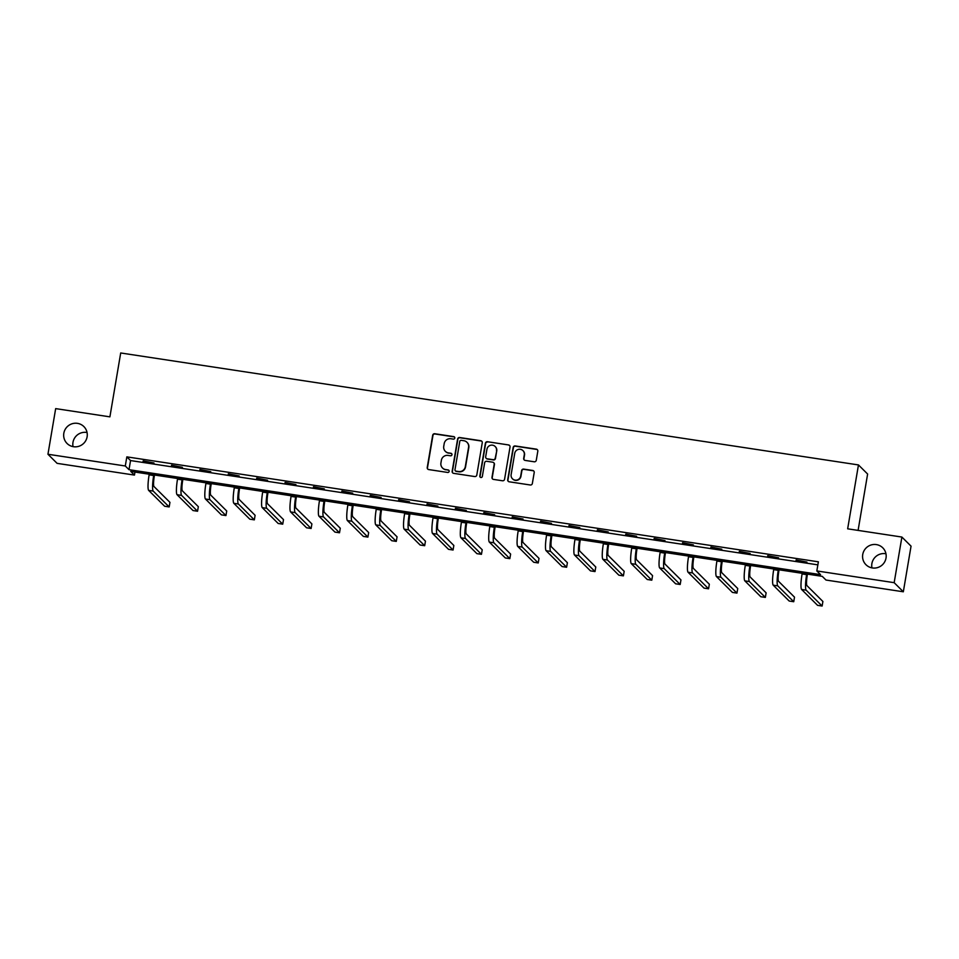 <?xml version="1.0" encoding="UTF-8"?>
<svg xmlns="http://www.w3.org/2000/svg" width="959" height="959" viewBox="0 0 959 959"><rect width="100%" height="100%" fill="white"/><g stroke="black" fill="none" stroke-linecap="round" stroke-linejoin="round"><path stroke-width="1.44" d="M454.794 438.071A1.283 1.259 -45.2 0 0 453.763 436.621L434.775 433.744A1.822 1.798 -45.2 0 0 432.689 435.266L427.234 467.512A1.822 1.798 -45.2 0 0 428.721 469.574L447.697 472.451A1.283 1.259 -45.2 0 0 448.812 470.294A1.283 1.259 -45.2 0 0 448.117 469.946L445.671 469.574A5.85 5.742 -45.2 0 1 440.924 462.969L441.368 460.284A5.85 5.742 -45.2 0 1 448.057 455.417L450.514 455.789A1.283 1.259 -45.2 0 0 451.629 453.631A1.283 1.259 -45.2 0 0 450.946 453.283L448.488 452.912A5.85 5.742 -45.2 0 1 443.741 446.307L444.197 443.621A5.85 5.742 -45.2 0 1 450.874 438.754L453.331 439.126A1.283 1.259 -45.2 0 0 454.794 438.071M454.566 437.1A1.283 1.259 -45.2 0 0 454.003 436.872L435.026 433.983A1.822 1.798 -45.2 0 0 432.941 435.506L427.486 467.752A1.822 1.798 -45.2 0 0 427.858 469.191M448.932 470.425A1.283 1.259 -45.2 0 0 448.368 470.198L445.671 469.574M451.749 453.763A1.283 1.259 -45.2 0 0 451.186 453.535L448.488 452.912M862.728 554.506A11.916 11.712 -45.2 0 0 877.929 567.476A11.916 11.712 -45.2 0 0 882.771 547.817A11.916 11.712 -45.2 0 0 862.728 554.506M885.96 553.775A11.916 11.712 -45.2 0 0 871.947 567.884M63.821 433.264A11.916 11.712 -45.2 0 0 79.022 446.235A11.916 11.712 -45.2 0 0 83.865 426.575A11.916 11.712 -45.2 0 0 63.821 433.264M87.053 432.521A11.916 11.712 -45.2 0 0 73.04 446.63M534.187 461.782A1.822 1.798 -45.2 0 0 536.285 460.26L537.807 451.221A1.822 1.798 -45.2 0 0 536.333 449.148L515.247 445.959A1.822 1.798 -45.2 0 0 513.161 447.469L507.707 479.728A1.822 1.798 -45.2 0 0 509.193 481.79L530.267 484.99A1.822 1.798 -45.2 0 0 532.353 483.468L534.211 472.535A1.822 1.798 -45.2 0 0 532.724 470.473L523.698 469.107A1.822 1.798 -45.2 0 0 521.612 470.629L520.701 476.048A4.891 4.807 -45.2 0 1 512.466 478.793A4.891 4.807 -45.2 0 1 511.135 474.597L514.731 453.367A4.891 4.807 -45.2 0 1 522.955 450.622A4.891 4.807 -45.2 0 1 524.285 454.818L523.686 458.354A1.822 1.798 -45.2 0 0 525.172 460.416L534.187 461.782M47.95 454.254L55.67 408.618L109.901 416.853L120.702 352.972L858.461 464.935L847.66 528.817L901.892 537.052L894.172 582.676L903.33 591.787L825.987 580.039L822.271 576.359L130.736 471.408L134.452 475.089L57.108 463.353L47.95 454.254L125.293 465.99L129.009 469.682L820.544 574.633L816.828 570.941L894.172 582.676M816.828 570.941L818.375 561.818L126.84 456.868L125.293 465.99M482.257 442.782A1.822 1.798 -45.2 0 0 480.771 440.72L459.697 437.52A1.822 1.798 -45.2 0 0 457.611 439.042L452.157 471.289A1.822 1.798 -45.2 0 0 453.631 473.35L474.717 476.551A1.822 1.798 -45.2 0 0 476.803 475.029L482.257 442.782M487.472 441.739L508.558 444.94A1.822 1.798 -45.2 0 1 510.032 447.002L504.578 479.248A1.822 1.798 -45.2 0 1 502.492 480.771L493.465 479.404A1.822 1.798 -45.2 0 1 491.991 477.342L494.197 464.264A1.822 1.798 -45.2 0 0 492.722 462.202L486.728 461.291A1.822 1.798 -45.2 0 0 484.643 462.813L482.341 476.431A1.283 1.259 -45.2 0 1 480.183 477.138A1.283 1.259 -45.2 0 1 479.836 476.048L485.386 443.262A1.822 1.798 -45.2 0 1 487.472 441.739L508.558 444.94M858.089 530.399L867.619 474.034L858.461 464.935M126.84 456.868L130.544 460.56L817.859 564.863M143.083 461.363L154.003 463.017L143.167 460.859M171.469 465.678L182.39 467.333L171.553 465.163M199.856 469.982L210.776 471.636L199.952 469.478M228.254 474.285L239.163 475.952L228.338 473.782M256.64 478.601L267.561 480.255L256.724 478.085M285.027 482.904L295.947 484.559L285.111 482.401M313.413 487.22L324.334 488.874L313.509 486.704M341.812 491.523L352.72 493.178L341.895 491.02M370.198 495.827L381.119 497.493L370.282 495.323M398.584 500.142L409.505 501.797L398.668 499.627M426.971 504.446L437.891 506.1L427.067 503.943M455.369 508.761L466.278 510.416L455.453 508.246M483.756 513.065L494.676 514.719L483.839 512.562M512.142 517.369L523.063 519.035L512.226 516.865M540.528 521.684L551.449 523.338L540.624 521.181M568.927 525.988L579.835 527.654L569.011 525.484M597.313 530.303L608.234 531.957L597.397 529.788M625.7 534.607L636.62 536.261L625.783 534.103M654.086 538.922L665.007 540.576L654.182 538.407M682.484 543.226L693.393 544.88L682.568 542.722M710.871 547.529L721.791 549.195L710.955 547.026M739.257 551.845L750.178 553.499L739.341 551.329M767.644 556.148L778.564 557.802L767.739 555.645M796.042 560.464L806.951 562.118L796.126 559.948M901.892 537.052L911.05 546.15L903.33 591.787M134.967 472.044L134.452 475.089M130.544 460.56L129.009 469.682M445.336 451.329L445.575 451.569A5.85 5.742 -45.2 0 0 448.728 453.151M442.507 467.992L442.758 468.232A5.85 5.742 -45.2 0 0 445.911 469.814M481.874 441.344A1.822 1.798 -45.2 0 0 481.022 440.972L459.948 437.772A1.822 1.798 -45.2 0 0 457.851 439.294L452.396 471.54A1.822 1.798 -45.2 0 0 452.78 472.979M461.243 440.325A1.283 1.259 -45.2 0 0 459.781 441.392L454.986 469.706A1.283 1.259 -45.2 0 0 456.028 471.145L458.618 471.54A5.85 5.742 -45.2 0 0 465.307 466.673L468.579 447.326A5.85 5.742 -45.2 0 0 463.832 440.72L461.243 440.325M455.333 470.797L455.585 471.049A1.283 1.259 -45.2 0 0 456.268 471.396L456.028 471.145M466.985 442.303L467.225 442.555A5.85 5.742 -45.2 0 1 468.819 447.565L465.547 466.925A5.85 5.742 -45.2 0 1 458.87 471.78L456.268 471.396M509.661 445.563A1.822 1.798 -45.2 0 0 508.797 445.18M493.705 462.694L493.945 462.933A1.822 1.798 -45.2 0 1 494.448 464.504L492.231 477.582A1.822 1.798 -45.2 0 0 492.614 479.021M487.723 441.979A1.822 1.798 -45.2 0 0 485.638 443.502L480.087 476.287A1.283 1.259 -45.2 0 0 480.315 477.258M496.498 450.694A4.891 4.807 -45.2 0 0 490.253 445.372A4.891 4.807 -45.2 0 0 486.944 449.244L485.674 456.724A1.822 1.798 -45.2 0 0 487.16 458.786L493.142 459.685A1.822 1.798 -45.2 0 0 495.228 458.174L496.738 450.934A4.891 4.807 -45.2 0 0 495.407 446.738L495.168 446.498M486.177 458.282L486.417 458.534A1.822 1.798 -45.2 0 0 487.4 459.025L487.16 458.786M496.738 450.934L495.479 458.414A1.822 1.798 -45.2 0 1 493.394 459.936L487.4 459.025M522.955 450.622L523.206 450.862A4.891 4.807 -45.2 0 1 524.537 455.057L523.938 458.594A1.822 1.798 -45.2 0 0 524.321 460.032M512.466 478.793L512.717 479.032A4.891 4.807 -45.2 0 0 520.941 476.287L520.701 476.048M533.827 471.097A1.822 1.798 -45.2 0 0 532.976 470.725L523.95 469.347A1.822 1.798 -45.2 0 0 521.864 470.869L520.941 476.287M537.436 449.783A1.822 1.798 -45.2 0 0 536.572 449.399L515.498 446.199A1.822 1.798 -45.2 0 0 513.413 447.721L507.958 479.968A1.822 1.798 -45.2 0 0 508.33 481.406M154.495 475.005L154.291 476.167A9.314 1.415 98.6 0 0 153.991 486.525L169.947 502.372L169.168 506.939L153.212 491.08A13.965 2.122 -81.4 0 1 153.68 475.544L153.788 474.897M169.168 506.939L164.624 506.244L148.669 490.397A13.965 2.122 -81.4 0 1 149.125 474.861L149.232 474.214M182.881 479.32L182.678 480.471A9.314 1.415 98.6 0 0 182.378 490.828L198.333 506.676L197.554 511.243L181.611 495.395A13.965 2.122 -81.4 0 1 182.066 479.86L182.174 479.212M197.554 511.243L193.011 510.548L177.055 494.7A13.965 2.122 -81.4 0 1 177.511 479.164L177.619 478.517M211.268 483.624L211.076 484.786A9.314 1.415 98.6 0 0 210.764 495.132L226.72 510.991L225.952 515.558L209.997 499.699A13.965 2.122 -81.4 0 1 210.453 484.163L210.56 483.516M225.952 515.558L221.397 514.863L205.442 499.004A13.965 2.122 -81.4 0 1 205.909 483.48L206.017 482.833M239.654 487.939L239.462 489.09A9.314 1.415 98.6 0 0 239.151 499.447L255.106 515.295L254.339 519.862L238.383 504.002A13.965 2.122 -81.4 0 1 238.839 488.479L238.947 487.831M254.339 519.862L249.784 519.167L233.84 503.319A13.965 2.122 -81.4 0 1 234.296 487.783L234.404 487.136M268.052 492.243L267.849 493.394A9.314 1.415 98.6 0 0 267.549 503.751L283.504 519.61L282.725 524.165L266.77 508.318A13.965 2.122 -81.4 0 1 267.237 492.782L267.345 492.135M282.725 524.165L278.182 523.482L262.227 507.623A13.965 2.122 -81.4 0 1 262.682 492.087L262.79 491.44M296.439 496.546L296.235 497.709A9.314 1.415 98.6 0 0 295.935 508.066L311.891 523.914L311.124 528.481L295.168 512.621A13.965 2.122 -81.4 0 1 295.624 497.086L295.732 496.438M311.124 528.481L306.568 527.786L290.613 511.938A13.965 2.122 -81.4 0 1 291.068 496.402L291.176 495.755M324.825 500.862L324.633 502.013A9.314 1.415 98.6 0 0 324.322 512.37L340.277 528.229L339.51 532.784L323.555 516.937A13.965 2.122 -81.4 0 1 324.01 501.401L324.118 500.754M339.51 532.784L334.955 532.101L318.999 516.242A13.965 2.122 -81.4 0 1 319.467 500.706L319.575 500.059M353.212 505.165L353.02 506.328A9.314 1.415 98.6 0 0 352.708 516.673L368.664 532.533L367.896 537.1L351.941 521.24A13.965 2.122 -81.4 0 1 352.397 505.705L352.504 505.057M367.896 537.1L363.341 536.405L347.398 520.557A13.965 2.122 -81.4 0 1 347.853 505.021L347.961 504.374M381.61 509.481L381.406 510.632A9.314 1.415 98.6 0 0 381.107 520.989L397.062 536.836L396.283 541.403L380.327 525.556A13.965 2.122 -81.4 0 1 380.795 510.02L380.903 509.373M396.283 541.403L391.74 540.708L375.784 524.861A13.965 2.122 -81.4 0 1 376.24 509.325L376.348 508.678M409.996 513.784L409.793 514.935A9.314 1.415 98.6 0 0 409.493 525.292L425.448 541.152L424.681 545.707L408.726 529.859A13.965 2.122 -81.4 0 1 409.181 514.324L409.289 513.676M424.681 545.707L420.126 545.024L404.171 529.164A13.965 2.122 -81.4 0 1 404.626 513.64L404.734 512.993M438.383 518.088L438.191 519.251A9.314 1.415 98.6 0 0 437.879 529.608L453.835 545.455L453.068 550.022L437.112 534.163A13.965 2.122 -81.4 0 1 437.568 518.639L437.676 517.992M453.068 550.022L448.512 549.327L432.557 533.48A13.965 2.122 -81.4 0 1 433.024 517.944L433.132 517.297M466.769 522.403L466.577 523.554A9.314 1.415 98.6 0 0 466.266 533.911L482.221 549.771L481.454 554.326L465.499 538.478A13.965 2.122 -81.4 0 1 465.954 522.943L466.062 522.295M481.454 554.326L476.899 553.643L460.955 537.783A13.965 2.122 -81.4 0 1 461.411 522.247L461.519 521.6M495.168 526.707L494.964 527.87A9.314 1.415 98.6 0 0 494.664 538.227L510.62 554.074L509.84 558.641L493.885 542.782A13.965 2.122 -81.4 0 1 494.353 527.246L494.46 526.599M509.84 558.641L505.297 557.946L489.342 542.099A13.965 2.122 -81.4 0 1 489.797 526.563L489.905 525.916M523.554 531.022L523.35 532.173A9.314 1.415 98.6 0 0 523.051 542.53L539.006 558.378L538.239 562.945L522.283 547.098A13.965 2.122 -81.4 0 1 522.739 531.562L522.847 530.914M538.239 562.945L533.683 562.25L517.728 546.402A13.965 2.122 -81.4 0 1 518.184 530.866L518.292 530.219M551.94 535.326L551.749 536.477A9.314 1.415 98.6 0 0 551.437 546.834L567.392 562.693L566.625 567.248L550.67 551.401A13.965 2.122 -81.4 0 1 551.125 535.865L551.233 535.218M566.625 567.248L562.07 566.565L546.115 550.706A13.965 2.122 -81.4 0 1 546.582 535.182L546.69 534.535M580.327 539.641L580.135 540.792A9.314 1.415 98.6 0 0 579.823 551.149L595.779 566.997L595.012 571.564L579.056 555.705A13.965 2.122 -81.4 0 1 579.512 540.181L579.62 539.533M595.012 571.564L590.456 570.869L574.513 555.021A13.965 2.122 -81.4 0 1 574.968 539.485L575.076 538.838M608.725 543.945L608.521 545.096A9.314 1.415 98.6 0 0 608.222 555.453L624.177 571.312L623.398 575.868L607.443 560.02A13.965 2.122 -81.4 0 1 607.91 544.484L608.018 543.837M623.398 575.868L618.855 575.184L602.899 559.325A13.965 2.122 -81.4 0 1 603.355 543.789L603.463 543.142M637.112 548.248L636.908 549.411A9.314 1.415 98.6 0 0 636.608 559.768L652.564 575.616L651.796 580.183L635.841 564.324A13.965 2.122 -81.4 0 1 636.296 548.788L636.404 548.14M651.796 580.183L647.241 579.488L631.286 563.64A13.965 2.122 -81.4 0 1 631.741 548.104L631.849 547.457M665.498 552.564L665.306 553.715A9.314 1.415 98.6 0 0 664.995 564.072L680.95 579.919L680.183 584.487L664.227 568.639A13.965 2.122 -81.4 0 1 664.683 553.103L664.791 552.456M680.183 584.487L675.627 583.803L659.672 567.944A13.965 2.122 -81.4 0 1 660.14 552.408L660.248 551.761M693.884 556.867L693.693 558.03A9.314 1.415 98.6 0 0 693.381 568.375L709.336 584.235L708.569 588.802L692.614 572.943A13.965 2.122 -81.4 0 1 693.069 557.407L693.177 556.759M708.569 588.802L704.014 588.107L688.071 572.259A13.965 2.122 -81.4 0 1 688.526 556.723L688.634 556.076M722.283 561.183L722.079 562.334A9.314 1.415 98.6 0 0 721.779 572.691L737.735 588.538L736.956 593.106L721 577.258A13.965 2.122 -81.4 0 1 721.468 561.722L721.576 561.075M736.956 593.106L732.412 592.41L716.457 576.563A13.965 2.122 -81.4 0 1 716.912 561.027L717.02 560.38M750.669 565.486L750.465 566.637A9.314 1.415 98.6 0 0 750.166 576.994L766.121 592.854L765.354 597.409L749.399 581.562A13.965 2.122 -81.4 0 1 749.854 566.026L749.962 565.378M765.354 597.409L760.799 596.726L744.843 580.866A13.965 2.122 -81.4 0 1 745.299 565.331L745.407 564.695M779.056 569.79L778.864 570.953A9.314 1.415 98.6 0 0 778.552 581.31L794.508 597.157L793.74 601.725L777.785 585.865A13.965 2.122 -81.4 0 1 778.24 570.329L778.348 569.694M793.74 601.725L789.185 601.029L773.23 585.182A13.965 2.122 -81.4 0 1 773.697 569.646L773.805 568.999M807.442 574.105L807.25 575.256A9.314 1.415 98.6 0 0 806.939 585.613L822.894 601.473L822.127 606.028L806.171 590.181A13.965 2.122 -81.4 0 1 806.627 574.645L806.735 573.997M822.127 606.028L817.571 605.345L801.628 589.485A13.965 2.122 -81.4 0 1 802.084 573.95L802.192 573.302M149.125 474.861L153.68 475.544M148.669 490.397L153.212 491.08M177.511 479.164L182.066 479.86M177.055 494.7L181.611 495.395M205.909 483.48L210.453 484.163M205.442 499.004L209.997 499.699M234.296 487.783L238.839 488.479M233.84 503.319L238.383 504.002M262.682 492.087L267.237 492.782M262.227 507.623L266.77 508.318M291.068 496.402L295.624 497.086M290.613 511.938L295.168 512.621M319.467 500.706L324.01 501.401M318.999 516.242L323.555 516.937M347.853 505.021L352.397 505.705M347.398 520.557L351.941 521.24M376.24 509.325L380.795 510.02M375.784 524.861L380.327 525.556M404.626 513.64L409.181 514.324M404.171 529.164L408.726 529.859M433.024 517.944L437.568 518.639M432.557 533.48L437.112 534.163M461.411 522.247L465.954 522.943M460.955 537.783L465.499 538.478M489.797 526.563L494.353 527.246M489.342 542.099L493.885 542.782M518.184 530.866L522.739 531.562M517.728 546.402L522.283 547.098M546.582 535.182L551.125 535.865M546.115 550.706L550.67 551.401M574.968 539.485L579.512 540.181M574.513 555.021L579.056 555.705M603.355 543.789L607.91 544.484M602.899 559.325L607.443 560.02M631.741 548.104L636.296 548.788M631.286 563.64L635.841 564.324M660.14 552.408L664.683 553.103M659.672 567.944L664.227 568.639M688.526 556.723L693.069 557.407M688.071 572.259L692.614 572.943M716.912 561.027L721.468 561.722M716.457 576.563L721 577.258M745.299 565.331L749.854 566.026M744.843 580.866L749.399 581.562M773.697 569.646L778.24 570.329M773.23 585.182L777.785 585.865M802.084 573.95L806.627 574.645M801.628 589.485L806.171 590.181"/></g></svg>
